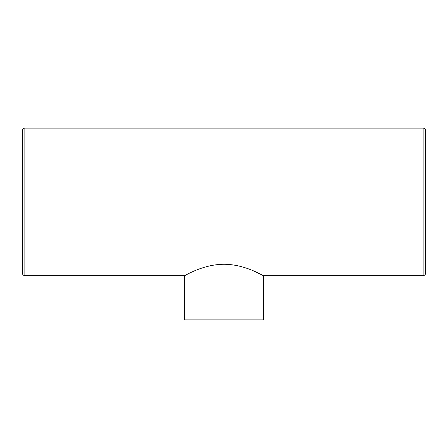 <?xml version="1.0" encoding="UTF-8"?>
<svg xmlns="http://www.w3.org/2000/svg" width="448" height="448" viewBox="0 0 448 448"><rect width="100%" height="100%" fill="white"/><g stroke="black" fill="none" stroke-linecap="round" stroke-linejoin="round"><path stroke-width="0.67" d="M22.4 201.874L22.4 270.71M423.142 128.117L423.142 275.632C424.637 275.481 425.454 274.663 425.6 273.168L425.6 130.575C425.454 129.08 424.637 128.262 423.142 128.117L24.858 128.117C23.363 128.262 22.546 129.08 22.4 130.575L22.4 273.168C22.546 274.663 23.363 275.481 24.858 275.632L184.666 275.632L186.29 274.775M253.501 270.889L263.334 275.632C263.502 276.08 245.437 264.331 224.118 264.264C202.552 264.275 184.492 276.102 184.666 275.632L184.666 319.883L263.334 319.883L263.334 275.632L423.142 275.632M186.407 274.714L188.199 273.806M24.858 128.117L24.858 275.632"/></g></svg>
